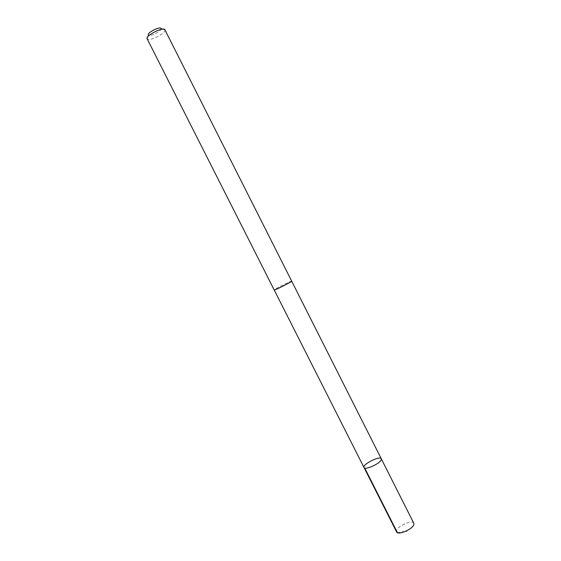 <?xml version="1.0" encoding="UTF-8"?>
<svg xmlns="http://www.w3.org/2000/svg" width="561" height="561" viewBox="0 0 561 561"><rect width="100%" height="100%" fill="white"/><g stroke="black" fill="none" stroke-linecap="round" stroke-linejoin="round"><path stroke-width="0.42" stroke-dasharray="2.81 2.1" d="M413.787 523.21C412.433 519.535 397.644 525.853 396.543 530.545L396.578 531.898M291.299 281.538L291.685 281.166C291.853 280.486 277.246 287.702 274.666 289.574L274.217 289.995C273.957 290.724 288.929 283.319 291.299 281.538M364.005 467.509C362.02 464.508 380.049 455.406 381.284 458.779M291.699 281.187L291.685 281.166C291.86 280.479 277.239 287.702 274.652 289.581L274.203 289.995M164.92 29.81L164.969 29.95C166.21 32.657 152.157 40.504 148.097 39.382L147.206 38.926L147.929 36.619M161.077 28.604C162.01 30.546 151.954 36.163 149.065 35.329L148.441 34.992M397.384 532.627L405.905 531.19M162.69 29.165L164.969 29.95"/><path stroke-width="0.84" d="M381.228 459.81C379.965 463.709 364.874 470.448 364.005 467.509C362.02 464.508 380.049 455.406 381.284 458.779L381.228 459.81C379.965 463.709 364.874 470.448 364.005 467.509L396.578 531.898C397.847 535.622 412.98 529.128 413.85 524.465L413.787 523.21L381.284 458.779L381.228 459.81M147.129 38.793L274.203 289.995C274.02 290.801 292.456 281.489 291.699 281.159L164.92 29.81C163.763 26.325 145.011 35.799 147.129 38.793L147.206 38.926M147.929 36.619L148.441 34.992C146.47 32.917 160.579 25.792 161.077 28.604L162.69 29.165M364.706 468.028L397.384 532.627M405.905 531.19L406.928 531.015M274.224 290.016L364.005 467.509M291.699 281.187L381.284 458.779"/></g></svg>
